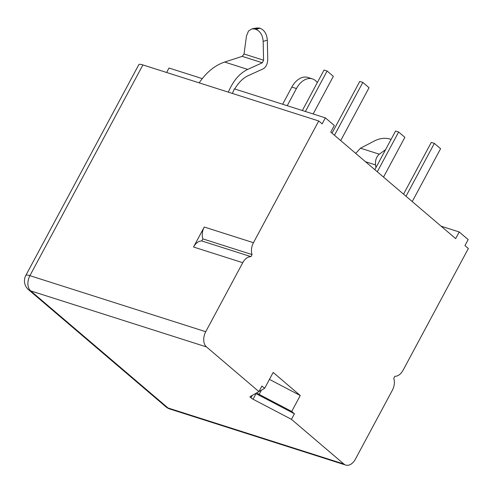 <?xml version="1.0" encoding="UTF-8"?>
<svg xmlns="http://www.w3.org/2000/svg" width="493" height="493" viewBox="0 0 493 493"><rect width="100%" height="100%" fill="white"/><g stroke="black" fill="none" stroke-linecap="round" stroke-linejoin="round"><path stroke-width="0.74" d="M250.962 256.643L201.754 240.96L202.857 238.895L252.065 254.579L250.962 256.643A11.579 7.703 107.7 0 0 242.741 262.701L205.735 331.709A11.579 7.703 107.7 0 0 206.499 346.924L258.93 391.615L261.919 386.044L264.624 388.355L273.165 372.431L300.255 395.528L291.72 411.452L294.432 413.763L291.443 419.333L343.868 464.024A11.579 7.703 107.7 0 0 345.71 465.059A11.579 7.703 107.7 0 0 355.354 459.248L392.354 390.24A11.579 7.703 107.7 0 0 393.747 378.365L394.856 376.301A11.579 7.703 107.7 0 0 403.077 370.249L468.35 248.509L464.936 245.6L468.159 239.586L459.223 231.963L455.661 238.594L330.76 132.118L334.316 125.481L325.374 117.864L322.151 123.879L318.737 120.97L228.339 92.154C233.121 80.846 239.586 73.26 247.72 69.402L262.344 62.765L263.576 60.214L263.157 41.35C262.714 35.188 260.279 31.201 255.861 29.377L260.021 28.243C264.439 30.067 266.873 34.054 267.317 40.216L267.736 59.08C267.637 63.936 266.047 67.227 262.966 68.952L248.349 75.583C243.049 78.042 238.489 82.559 234.662 89.128M166.616 72.483L169.007 68.022L202.259 78.621M325.374 117.864L234.329 88.845L232.419 93.454M201.754 240.96A11.579 7.703 107.7 0 0 193.533 247.018L204.25 227.02A11.579 7.703 107.7 0 0 202.857 238.895M25.827 275.414L138.823 64.675A11.579 2.323 28.2 0 1 142.902 64.928L29.907 275.667A11.579 2.323 -151.8 0 0 25.827 275.414A11.579 11.579 0 0 0 28.52 289.699A11.579 8.326 -49.6 0 0 30.671 290.882A11.579 7.703 -72.3 0 1 29.907 275.667L205.735 331.709M252.003 28.84L256.89 27.941L259.706 28.144L254.813 29.044L252.003 28.84L248.515 30.997L246.475 36.032L244.029 53.983L242.236 56.362L224.648 62.05C214.837 65.372 206.351 72.311 199.178 82.861L142.902 64.928M318.737 120.97L253.457 242.704A11.579 7.703 107.7 0 0 252.065 254.579M258.93 391.615L250.031 396.655A2.564 0.511 -151.8 0 0 249.982 396.699A2.564 0.511 -151.8 0 0 250.999 397.771A2.564 0.511 -151.8 0 0 253.045 399.225L291.443 419.333M255.676 393.457A2.564 0.511 -151.8 0 0 256.033 393.648L294.432 413.763M264.624 388.355L258.954 391.559M257.019 392.693A2.564 0.511 -151.8 0 0 259.158 394.394L291.72 411.452M250.999 397.771L252.28 395.38M269.437 379.382L300.255 395.528M343.868 464.024L168.039 407.988A11.579 8.326 130.4 0 1 165.888 406.799A11.579 11.579 0 0 0 169.882 409.024A11.579 7.703 -72.3 0 1 168.039 407.988L30.671 290.882L206.499 346.924M459.223 231.963L441.106 226.188M385.581 149.656L379.314 154.192C376.393 156.651 375.142 160.231 375.561 164.933L375.931 167.645M391.048 139.457L389.698 138.958C384.965 137.72 380.097 138.268 375.093 140.61L360.494 148.196L355.73 153.409M254.813 29.044L255.861 29.377M259.706 28.144L260.021 28.243M374.834 169.697L395.571 131.021L398.634 132.001L377.299 171.792M383.529 177.104L404.864 137.313L398.634 132.001M412.234 201.575L440.582 148.695L434.351 143.383L431.289 142.409L403.539 194.162M302.338 110.518L324.043 70.043L327.105 71.023L333.336 76.335L313.154 113.969M332.011 133.184L359.761 81.431L362.823 82.405L369.054 87.717L340.7 140.597M405.998 196.263L434.351 143.383M327.105 71.023L305.401 111.498M362.823 82.405L334.47 135.285M282.643 104.239L291.844 87.076A19.215 12.781 107.7 0 1 307.842 77.432L312.433 78.898A19.215 12.781 -72.3 0 1 317.301 82.621M312.433 78.898A19.215 12.781 -72.3 0 0 296.435 88.543L287.234 105.705M253.045 399.225L256.033 393.648M259.158 394.394L261.419 390.166M263.157 41.35L267.317 40.216M360.494 148.196L379.314 154.192M365.486 161.722L375.561 164.933M244.029 53.983L263.576 60.214M242.236 56.362L262.344 62.765M224.648 62.05L247.72 69.402M199.178 82.861L228.339 92.154M253.457 242.704L204.25 227.02M242.741 262.701L193.533 247.018M296.435 88.543L291.844 87.076M345.71 465.059L169.882 409.024M165.888 406.799L28.52 289.699"/></g></svg>
